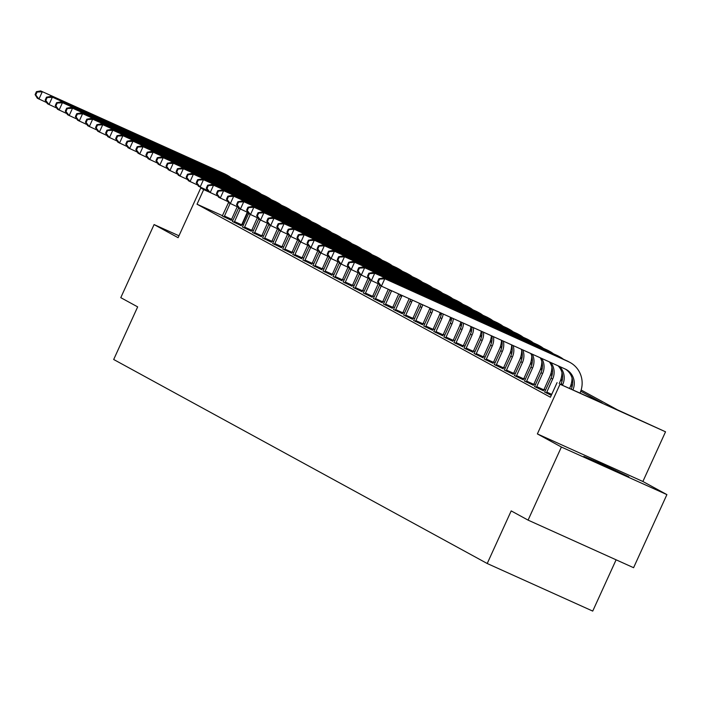 <?xml version="1.0" encoding="UTF-8"?>
<svg xmlns="http://www.w3.org/2000/svg" width="702" height="702" viewBox="0 0 702 702"><rect width="100%" height="100%" fill="white"/><g stroke="black" fill="none" stroke-linecap="round" stroke-linejoin="round"><path stroke-width="1.05" d="M583.827 456.388L603.623 464.838L628.878 476.807L583.827 456.388M178.975 235.793L154.089 224.57L178.106 237.688L200.754 187.996L208.371 191.427M528.079 520.121L561.389 447.034L666.9 494.612L633.59 567.699L528.079 520.121L511.196 510.898L487.214 563.513L113.689 359.494L137.662 306.879L120.779 297.657L154.089 224.57M581.151 390.014L617.391 409.81L665.531 431.8L560.02 384.222L602.281 403.001L580.756 391.242M666.9 494.612L642.883 481.493L665.531 431.8M616.102 559.81L592.725 611.091L487.214 563.513M534.564 386.53L543.436 390.768M514.417 375.526L523.288 379.764M494.269 364.522L503.141 368.761M474.122 353.518L483.002 357.757M453.975 342.515L462.855 346.762M433.836 331.511L442.708 335.758M413.689 320.507L422.56 324.754M393.541 309.503L402.413 313.75M373.394 298.508L382.274 302.746M353.246 287.504L362.127 291.742M333.108 276.5L341.979 280.739M312.96 265.496L321.832 269.735M292.813 254.493L301.693 258.731M272.666 243.489L281.546 247.727M252.518 232.485L261.398 236.723M232.38 221.481L241.251 225.719M545.533 390.259L543.962 389.399M535.468 384.757L533.889 383.897M525.394 379.255L523.815 378.396M515.321 373.754L513.741 372.894M505.247 368.252L503.667 367.392M495.173 362.75L493.594 361.89M485.1 357.248L483.52 356.388M475.026 351.746L473.446 350.886M464.952 346.244L463.373 345.384M454.878 340.742L453.308 339.882M444.805 335.24L443.234 334.38M434.74 329.738L433.16 328.878M424.666 324.245L423.087 323.376M414.592 318.743L413.013 317.874M404.519 313.241L402.939 312.372M394.445 307.739L392.866 306.871M384.371 302.237L382.792 301.369M374.298 296.735L372.718 295.867M364.224 291.233L362.644 290.374M354.15 285.732L352.579 284.872M344.077 280.23L342.506 279.37M334.012 274.728L332.432 273.868M323.938 269.226L322.358 268.366M313.864 263.724L312.285 262.864M303.79 258.222L302.211 257.362M293.717 252.72L292.137 251.86M283.643 247.218L282.064 246.358M273.569 241.716L271.99 240.856M263.496 236.214L261.916 235.354M253.422 230.712L251.851 229.852M243.348 225.21L241.76 224.386M232.959 220.419L231.362 219.7M222.473 215.69L197.034 204.221L550.421 397.235L557.081 382.616M222.306 215.979L231.177 220.217M242.453 226.983L251.325 231.221M262.592 237.987L271.472 242.225M282.739 248.991L291.62 253.229M302.887 259.994L311.758 264.233M323.034 270.998L331.906 275.237M343.181 282.002L352.053 286.24M363.32 293.006L372.2 297.244M383.467 304.001L392.348 308.248M403.615 315.005L412.486 319.252M423.762 326.009L432.634 330.256M443.91 337.013L452.781 341.26M464.048 348.017L472.929 352.255M484.196 359.02L493.076 363.259M504.343 370.024L513.215 374.263M524.491 381.028L533.362 385.266M544.638 392.032L551.281 395.34M197.034 204.221L203.694 189.601L200.754 187.996M642.883 481.493L537.372 433.915L561.389 447.034M537.372 433.915L560.02 384.222M209.126 192.05L203.694 189.601M572.13 386.53L570.682 385.74M562.056 381.028L560.608 380.238M551.983 375.526L550.535 374.736M541.909 370.024L540.461 369.234M531.835 364.522L530.387 363.733M521.77 359.02L520.314 358.231M511.697 353.518L510.24 352.729M501.623 348.017L500.166 347.227M491.549 342.515L490.101 341.725M481.475 337.013L480.028 336.223M471.402 331.511L469.954 330.721M461.328 326.009L459.88 325.219M451.254 320.516L449.806 319.717M441.181 315.014L439.733 314.215M431.107 309.512L429.659 308.713M440.128 312.995L441.47 313.724M450.201 318.497L451.535 319.226M460.275 323.999L461.609 324.728M470.349 329.501L471.683 330.23M480.422 335.003L481.756 335.731M490.496 340.505L491.83 341.233M500.561 346.007L501.904 346.735M510.635 351.5L511.977 352.237M520.708 357.002L522.051 357.739M530.782 362.504L532.125 363.241M540.856 368.006L542.198 368.743M550.93 373.508L552.263 374.245M561.003 379.01L562.337 379.747M571.077 384.512L572.411 385.249M242.225 224.596L247.762 212.452M224.052 217.006L230.098 203.51M222.271 216.032L228.545 202.492M237.223 206.739L231.16 220.279M46.709 102.597L37.32 98.219L35.1 94.612L35.749 94.972L37.074 92.041L36.434 91.69L35.1 94.612M36.434 91.69L40.655 90.909L224.438 173.78A24.096 23.456 -61.4 0 1 226 174.552L227.615 175.439A24.096 23.456 -61.4 0 1 230.993 177.694M40.655 90.909L226.053 174.658A24.096 23.456 -61.4 0 1 227.615 175.439M37.074 92.041L42.269 91.786L38.935 99.096L35.749 94.972M224.386 216.04L231.52 219.261M234.126 222.508L240.172 209.012M232.344 221.534L238.619 207.985M247.297 212.241L241.234 225.781M56.783 108.099L47.394 103.721L45.174 100.114L45.814 100.465L47.148 97.543L46.508 97.192L45.174 100.114M46.508 97.192L50.728 96.411L234.512 179.282A24.096 23.456 -61.4 0 1 236.074 180.054L237.688 180.94A24.096 23.456 -61.4 0 1 241.067 183.196M50.728 96.411L236.126 180.16A24.096 23.456 -61.4 0 1 237.688 180.94M47.148 97.543L52.343 97.288L49.008 104.598L45.814 100.465M234.459 221.542L241.585 224.763M244.199 228.01L250.245 214.514M242.418 227.036L248.692 213.487M257.362 217.743L251.307 231.283M66.848 113.601L57.467 109.214L55.247 105.616L55.888 105.967L57.222 103.045L56.581 102.694L55.247 105.616M56.581 102.694L60.802 101.913L244.586 184.784A24.096 23.456 -61.4 0 1 246.148 185.556L247.762 186.442A24.096 23.456 -61.4 0 1 251.14 188.698M60.802 101.913L246.2 185.661A24.096 23.456 -61.4 0 1 247.762 186.442M57.222 103.045L62.417 102.79L59.082 110.1L55.888 105.967M244.533 227.044L251.658 230.265M254.264 233.512L260.319 220.007M252.492 232.537L258.766 218.989M267.436 223.245L261.381 236.785M76.922 119.103L67.541 114.716L65.321 111.118L65.962 111.469L67.295 108.547L66.655 108.196L65.321 111.118M66.655 108.196L70.876 107.415L254.659 190.286A24.096 23.456 -61.4 0 1 256.221 191.058L257.836 191.944A24.096 23.456 -61.4 0 1 261.214 194.2M70.876 107.415L256.274 191.163A24.096 23.456 -61.4 0 1 257.836 191.944M67.295 108.547L72.49 108.292L69.156 115.602L65.962 111.469M254.607 232.546L261.732 235.767M264.338 239.013L270.393 225.509M262.566 238.039L268.84 224.491M277.509 228.747L271.446 242.287M86.995 124.605L77.615 120.217L75.395 116.62L76.035 116.971L77.369 114.049L76.72 113.698L75.395 116.62M76.72 113.698L80.949 112.917L264.733 195.788A24.096 23.456 -61.4 0 1 266.295 196.56L267.91 197.446A24.096 23.456 -61.4 0 1 271.288 199.701M80.949 112.917L266.348 196.665A24.096 23.456 -61.4 0 1 267.91 197.446M77.369 114.049L82.564 113.794L79.229 121.104L76.035 116.971M264.68 238.048L271.806 241.26M274.412 244.515L280.467 231.011M272.639 243.541L278.913 229.993M287.583 234.249L281.52 247.788M97.069 130.107L87.689 125.719L85.46 122.122L86.109 122.473L87.443 119.551L86.794 119.2L85.46 122.122M86.794 119.2L91.014 118.419L274.807 201.29A24.096 23.456 -61.4 0 1 276.369 202.062L277.983 202.948A24.096 23.456 -61.4 0 1 281.353 205.203M91.014 118.419L276.421 202.167A24.096 23.456 -61.4 0 1 277.983 202.948M87.443 119.551L92.629 119.296L89.303 126.606L86.109 122.473M274.754 243.55L281.879 246.762M284.485 250.017L290.54 236.513M282.713 249.043L288.987 235.495M297.657 239.751L291.593 253.29M107.143 135.609L97.762 131.221L95.533 127.624L96.183 127.975L97.517 125.053L96.867 124.702L95.533 127.624M96.867 124.702L101.088 123.912L284.88 206.792A24.096 23.456 -61.4 0 1 286.442 207.564L288.057 208.45A24.096 23.456 -61.4 0 1 291.427 210.705M101.088 123.912L286.495 207.669A24.096 23.456 -61.4 0 1 288.057 208.45M97.517 125.053L102.703 124.798L99.377 132.108L96.183 127.975M284.819 249.052L291.953 252.264M294.559 255.519L300.605 242.014M292.778 254.545L299.061 240.997M307.73 245.252L301.667 258.792M117.216 141.111L107.836 136.723L105.607 133.126L106.256 133.477L107.59 130.554L106.941 130.203L105.607 133.126M106.941 130.203L111.162 129.414L294.954 212.294A24.096 23.456 -61.4 0 1 296.507 213.066L298.122 213.952A24.096 23.456 -61.4 0 1 301.5 216.207M111.162 129.414L296.569 213.171A24.096 23.456 -61.4 0 1 298.122 213.952M107.59 130.554L112.776 130.3L109.451 137.61L106.256 133.477M294.893 254.554L302.027 257.766M304.633 261.021L310.679 247.516M302.852 260.047L309.134 246.499M317.804 250.754L311.741 264.294M127.29 146.613L117.91 142.225L115.681 138.627L116.33 138.978L117.664 136.056L117.015 135.705L115.681 138.627M117.015 135.705L121.235 134.916L305.028 217.795A24.096 23.456 -61.4 0 1 306.581 218.568L308.196 219.454A24.096 23.456 -61.4 0 1 311.574 221.709M121.235 134.916L306.642 218.673A24.096 23.456 -61.4 0 1 308.196 219.454M117.664 136.056L122.85 135.802L119.524 143.111L116.33 138.978M304.966 260.056L312.1 263.268M314.707 266.523L320.753 253.018M312.925 265.549L319.199 252M327.878 256.256L321.814 269.796M137.364 152.115L127.983 147.727L125.755 144.129L126.404 144.48L127.729 141.558L127.088 141.207L125.755 144.129M127.088 141.207L131.309 140.418L315.101 223.297A24.096 23.456 -61.4 0 1 316.655 224.07L318.269 224.956A24.096 23.456 -61.4 0 1 321.648 227.211M131.309 140.418L316.716 224.175A24.096 23.456 -61.4 0 1 318.269 224.956M127.729 141.558L132.924 141.304L129.589 148.613L126.404 144.48M315.04 265.558L322.174 268.769M324.78 272.025L330.826 258.52M322.999 271.051L329.273 257.502M337.952 261.758L331.888 275.298M147.438 157.617L138.048 153.229L135.828 149.631L136.478 149.982L137.803 147.06L137.162 146.709L135.828 149.631M137.162 146.709L141.383 145.919L325.166 228.799A24.096 23.456 -61.4 0 1 326.728 229.572L328.343 230.458A24.096 23.456 -61.4 0 1 331.721 232.713M141.383 145.919L326.781 229.677A24.096 23.456 -61.4 0 1 328.343 230.458M137.803 147.06L142.997 146.806L139.663 154.115L136.478 149.982M325.114 271.06L332.248 274.271M334.854 277.527L340.9 264.022M333.073 276.553L339.347 263.004M348.025 267.26L341.962 280.8M157.511 163.118L148.122 158.731L145.902 155.133L146.542 155.484L147.876 152.562L147.236 152.211L145.902 155.133M147.236 152.211L151.456 151.421L335.24 234.301A24.096 23.456 -61.4 0 1 336.802 235.073L338.417 235.96A24.096 23.456 -61.4 0 1 341.795 238.215M151.456 151.421L336.855 235.179A24.096 23.456 -61.4 0 1 338.417 235.96M147.876 152.562L153.071 152.308L149.737 159.617L146.542 155.484M335.187 276.562L342.313 279.773M344.928 283.029L350.974 269.524M343.146 282.055L349.42 268.506M358.09 272.762L352.035 286.302M167.576 168.62L158.196 164.233L155.976 160.635L156.616 160.986L157.95 158.064L157.309 157.713L155.976 160.635M157.309 157.713L161.53 156.923L345.314 239.803A24.096 23.456 -61.4 0 1 346.876 240.575L348.49 241.462A24.096 23.456 -61.4 0 1 351.869 243.717M161.53 156.923L346.928 240.681A24.096 23.456 -61.4 0 1 348.49 241.462M157.95 158.064L163.145 157.81L159.81 165.119L156.616 160.986M345.261 282.064L352.386 285.275M354.993 288.522L361.047 275.026M353.22 287.557L359.494 274.008M368.164 278.264L362.109 291.804M177.65 174.122L168.269 169.735L166.049 166.137L166.69 166.488L168.024 163.566L167.383 163.215L166.049 166.137M167.383 163.215L171.604 162.425L355.387 245.305A24.096 23.456 -61.4 0 1 356.949 246.077L358.564 246.964A24.096 23.456 -61.4 0 1 361.942 249.219M171.604 162.425L357.002 246.183A24.096 23.456 -61.4 0 1 358.564 246.964M168.024 163.566L173.219 163.312L169.884 170.621L166.69 166.488M355.335 287.566L362.46 290.777M365.066 294.024L371.121 280.528M363.294 293.059L369.568 279.51M378.238 283.757L372.174 297.306M187.724 179.624L178.343 175.237L176.123 171.639L176.764 171.99L178.097 169.068L177.448 168.717L176.123 171.639M177.448 168.717L181.678 167.927L365.461 250.807A24.096 23.456 -61.4 0 1 367.023 251.579L368.638 252.457A24.096 23.456 -61.4 0 1 372.016 254.721M181.678 167.927L367.076 251.685A24.096 23.456 -61.4 0 1 368.638 252.457M178.097 169.068L183.292 168.813L179.958 176.123L176.764 171.99M365.409 293.067L372.534 296.279M375.14 299.526L381.195 286.03M373.367 298.561L379.642 285.012M388.311 289.259L382.248 302.808M197.797 185.126L188.417 180.739L186.188 177.141L186.837 177.492L188.171 174.57L187.522 174.219L186.188 177.141M187.522 174.219L191.743 173.429L375.535 256.309A24.096 23.456 -61.4 0 1 377.097 257.081L378.711 257.959A24.096 23.456 -61.4 0 1 382.081 260.214M191.743 173.429L377.149 257.186A24.096 23.456 -61.4 0 1 378.711 257.959M188.171 174.57L193.357 174.315L190.031 181.625L186.837 177.492M375.482 298.569L382.608 301.781M385.214 305.028L391.488 291.04A16.067 15.637 118.6 0 0 391.619 290.751M383.441 304.063L389.873 290.163A16.067 15.637 118.6 0 0 389.943 289.996M398.745 293.971A24.096 23.456 -61.4 0 1 398.613 294.261L392.321 308.31M207.871 190.628L198.49 186.241L196.262 182.643L196.911 182.994L198.245 180.072L197.595 179.721L196.262 182.643M197.595 179.721L201.816 178.931L385.609 261.802A24.096 23.456 -61.4 0 1 387.171 262.583L388.785 263.461A24.096 23.456 -61.4 0 1 392.155 265.716M201.816 178.931L387.223 262.688A24.096 23.456 -61.4 0 1 388.785 263.461M198.245 180.072L203.431 179.817L200.105 187.118L196.911 182.994M385.547 304.071L392.681 307.283M395.287 310.53L401.562 296.542A16.067 15.637 118.6 0 0 402.018 295.445M393.506 309.564L399.947 295.665A16.067 15.637 118.6 0 0 400.351 294.691M409.161 298.666A24.096 23.456 -61.4 0 1 408.687 299.763L402.395 313.812M217.945 196.13L208.564 191.743L206.335 188.145L206.985 188.496L208.319 185.574L207.669 185.223L206.335 188.145M207.669 185.223L211.89 184.433L395.682 267.304A24.096 23.456 -61.4 0 1 397.235 268.085L398.85 268.963A24.096 23.456 -61.4 0 1 402.228 271.218M211.89 184.433L397.297 268.19A24.096 23.456 -61.4 0 1 398.85 268.963M208.319 185.574L213.505 185.319L210.179 192.62L206.985 188.496M395.621 309.573L402.755 312.785M405.361 316.032L411.635 302.044A16.067 15.637 118.6 0 0 412.372 300.114M403.58 315.066L410.021 301.167A16.067 15.637 118.6 0 0 410.714 299.368M419.542 303.343A24.096 23.456 -61.4 0 1 418.761 305.256L412.469 319.305M228.018 201.632L218.638 197.244L216.409 193.647L217.058 193.998L218.392 191.076L217.743 190.725L216.409 193.647M217.743 190.725L221.964 189.935L405.756 272.806A24.096 23.456 -61.4 0 1 407.309 273.587L408.924 274.464A24.096 23.456 -61.4 0 1 412.302 276.72M221.964 189.935L407.371 273.692A24.096 23.456 -61.4 0 1 408.924 274.464M218.392 191.076L223.578 190.821L220.252 198.122L217.058 193.998M405.695 315.075L412.829 318.287M415.435 321.534L421.709 307.546A16.067 15.637 118.6 0 0 422.683 304.765M413.653 320.568L420.094 306.669A16.067 15.637 118.6 0 0 421.033 304.019M429.896 308.011A24.096 23.456 -61.4 0 1 428.834 310.758L422.543 324.807M238.092 207.134L228.703 202.746L226.483 199.149L227.132 199.5L228.457 196.578L227.817 196.227L226.483 199.149M227.817 196.227L232.037 195.437L415.83 278.308A24.096 23.456 -61.4 0 1 417.383 279.089L418.997 279.966A24.096 23.456 -61.4 0 1 422.376 282.222M232.037 195.437L417.444 279.194A24.096 23.456 -61.4 0 1 418.997 279.966M228.457 196.578L233.652 196.323L230.317 203.624L227.132 199.5M415.768 320.577L422.902 323.789M425.509 327.035L431.783 313.048A16.067 15.637 118.6 0 0 432.95 309.389M423.727 326.07L430.168 312.171A16.067 15.637 118.6 0 0 431.309 308.652M440.224 312.671A24.096 23.456 -61.4 0 1 438.908 316.26L432.616 330.309M248.166 212.636L238.777 208.248L236.556 204.651L237.206 205.002L238.531 202.079L237.89 201.728L236.556 204.651M237.89 201.728L242.111 200.939L425.895 283.81A24.096 23.456 -61.4 0 1 427.457 284.591L429.071 285.468A24.096 23.456 -61.4 0 1 432.45 287.723M242.111 200.939L427.509 284.696A24.096 23.456 -61.4 0 1 429.071 285.468M238.531 202.079L243.726 201.825L240.391 209.126L237.206 205.002M425.842 326.079L432.976 329.291M435.582 332.537L441.856 318.55A16.067 15.637 118.6 0 0 443.173 314.005M433.801 331.572L440.242 317.673A16.067 15.637 118.6 0 0 441.54 313.267M450.517 317.313A24.096 23.456 -61.4 0 1 448.982 321.762L442.69 335.81M258.239 218.138L248.85 213.75L246.63 210.152L247.271 210.503L248.605 207.581L247.964 207.23L246.63 210.152M247.964 207.23L252.185 206.441L435.968 289.312A24.096 23.456 -61.4 0 1 437.53 290.093L439.145 290.97A24.096 23.456 -61.4 0 1 442.523 293.225M252.185 206.441L437.583 290.198A24.096 23.456 -61.4 0 1 439.145 290.97M248.605 207.581L253.799 207.318L250.465 214.628L247.271 210.503M435.916 331.581L443.041 334.793M445.656 338.039L451.921 324.052A16.067 15.637 118.6 0 0 453.352 318.585M443.875 337.074L450.307 323.174A16.067 15.637 118.6 0 0 451.719 317.857M460.784 321.946A24.096 23.456 -61.4 0 1 459.055 327.264L452.764 341.312M268.304 223.64L258.924 219.252L256.704 215.654L257.344 216.005L258.678 213.083L258.038 212.724L256.704 215.654M258.038 212.724L262.258 211.943L446.042 294.814A24.096 23.456 -61.4 0 1 447.604 295.595L449.219 296.472A24.096 23.456 -61.4 0 1 452.597 298.727M262.258 211.943L447.657 295.7A24.096 23.456 -61.4 0 1 449.219 296.472M258.678 213.083L263.873 212.82L260.539 220.13L257.344 216.005M445.989 337.083L453.115 340.294M455.721 343.541L461.995 329.554A16.067 15.637 118.6 0 0 463.469 323.157M453.948 342.576L460.38 328.676A16.067 15.637 118.6 0 0 461.855 322.42M471.016 326.553A24.096 23.456 -61.4 0 1 469.129 332.766L462.837 346.814M278.378 229.133L268.998 224.754L266.778 221.156L267.418 221.507L268.752 218.585L268.103 218.225L266.778 221.156M268.103 218.225L272.332 217.445L456.116 300.316A24.096 23.456 -61.4 0 1 457.678 301.097L459.292 301.974A24.096 23.456 -61.4 0 1 462.671 304.229M272.332 217.445L457.73 301.202A24.096 23.456 -61.4 0 1 459.292 301.974M268.752 218.585L273.947 218.322L270.612 225.632L267.418 221.507M456.063 342.585L463.188 345.796M465.795 349.043L472.069 335.056A16.067 15.637 118.6 0 0 473.543 327.694M464.022 348.069L470.454 334.17A16.067 15.637 118.6 0 0 471.928 326.965M481.221 331.16A24.096 23.456 -61.4 0 1 479.203 338.267L472.902 352.316M288.452 234.635L279.071 230.256L276.851 226.658L277.492 227.009L278.826 224.087L278.176 223.727L276.851 226.658M278.176 223.727L282.406 222.946L466.189 305.818A24.096 23.456 -61.4 0 1 467.751 306.598L469.366 307.476A24.096 23.456 -61.4 0 1 472.744 309.731M282.406 222.946L467.804 306.704A24.096 23.456 -61.4 0 1 469.366 307.476M278.826 224.087L284.012 223.824L280.686 231.133L277.492 227.009M466.137 348.078L473.262 351.298M475.868 354.545L482.142 340.558A16.067 15.637 118.6 0 0 483.546 332.204M474.096 353.571L480.528 339.671A16.067 15.637 118.6 0 0 481.949 331.484M491.391 335.749A24.096 23.456 -61.4 0 1 489.276 343.769L482.976 357.818M298.525 240.137L289.145 235.758L286.916 232.16L287.566 232.511L288.899 229.589L288.25 229.229L286.916 232.16M288.25 229.229L292.471 228.448L476.263 311.319A24.096 23.456 -61.4 0 1 477.825 312.1L479.44 312.978A24.096 23.456 -61.4 0 1 482.809 315.233M292.471 228.448L477.878 312.206A24.096 23.456 -61.4 0 1 479.44 312.978M288.899 229.589L294.085 229.326L290.76 236.635L287.566 232.511M476.21 353.58L483.336 356.8M485.942 360.047L492.216 346.06A16.067 15.637 118.6 0 0 493.488 336.688M484.169 359.073L490.601 345.173A16.067 15.637 118.6 0 0 491.9 335.968M501.535 340.312A24.096 23.456 -61.4 0 1 499.341 349.271L493.05 363.32M308.599 245.639L299.219 241.26L296.99 237.653L297.639 238.013L298.973 235.091L298.324 234.731L296.99 237.653M298.324 234.731L302.544 233.95L486.337 316.821A24.096 23.456 -61.4 0 1 487.899 317.602L489.513 318.48A24.096 23.456 -61.4 0 1 492.883 320.735M302.544 233.95L487.951 317.708A24.096 23.456 -61.4 0 1 489.513 318.48M298.973 235.091L304.159 234.828L300.833 242.137L297.639 238.013M486.275 359.082L493.409 362.302M496.016 365.549L502.29 351.562A16.067 15.637 118.6 0 0 503.352 341.137M494.234 364.575L500.675 350.675A16.067 15.637 118.6 0 0 501.781 340.426M511.635 345.059A24.096 23.456 -61.4 0 1 509.415 354.773L503.123 368.822M318.673 251.14L309.292 246.762L307.064 243.155L307.713 243.515L309.047 240.593L308.397 240.233L307.064 243.155M308.397 240.233L312.618 239.452L496.411 322.323A24.096 23.456 -61.4 0 1 497.964 323.104L499.578 323.982A24.096 23.456 -61.4 0 1 502.957 326.237M312.618 239.452L498.025 323.21A24.096 23.456 -61.4 0 1 499.578 323.982M309.047 240.593L314.233 240.33L310.907 247.639L307.713 243.515M496.349 364.584L503.483 367.804M506.089 371.051L512.363 357.064A16.067 15.637 118.6 0 0 513.127 345.542M504.308 370.077L510.749 356.177A16.067 15.637 118.6 0 0 511.574 344.84M521.709 350.561A24.096 23.456 -61.4 0 1 519.489 360.275L513.197 374.324M328.747 256.642L319.366 252.264L317.137 248.657L317.787 249.017L319.12 246.086L318.471 245.735L317.137 248.657M318.471 245.735L322.692 244.954L506.484 327.825A24.096 23.456 -61.4 0 1 508.037 328.606L509.652 329.484A24.096 23.456 -61.4 0 1 513.03 331.739M322.692 244.954L508.099 328.712A24.096 23.456 -61.4 0 1 509.652 329.484M319.12 246.086L324.306 245.832L320.981 253.141L317.787 249.017M506.423 370.086L513.557 373.306M516.163 376.553L522.437 362.565A16.067 15.637 118.6 0 0 522.806 349.912M514.382 375.579L520.823 361.679A16.067 15.637 118.6 0 0 521.261 349.21M531.774 356.063A24.096 23.456 -61.4 0 1 529.562 365.777L523.271 379.826M338.82 262.144L329.431 257.766L327.211 254.159L327.86 254.519L329.185 251.588L328.545 251.237L327.211 254.159M328.545 251.237L332.766 250.456L516.558 333.327A24.096 23.456 -61.4 0 1 518.111 334.108L519.726 334.986A24.096 23.456 -61.4 0 1 523.104 337.241M332.766 250.456L518.164 334.213A24.096 23.456 -61.4 0 1 519.726 334.986M329.185 251.588L334.38 251.334L331.046 258.643L327.86 254.519M516.496 375.588L523.631 378.808M526.237 382.055L532.511 368.067A16.067 15.637 118.6 0 0 532.344 354.212M524.455 381.081L530.896 367.181A16.067 15.637 118.6 0 0 530.826 353.527M541.847 361.565A24.096 23.456 -61.4 0 1 539.636 371.279L533.344 385.328M348.894 267.646L339.505 263.268L337.285 259.661L337.934 260.021L339.259 257.09L338.618 256.739L337.285 259.661M338.618 256.739L342.839 255.958L526.623 338.829A24.096 23.456 -61.4 0 1 528.185 339.601L529.799 340.488A24.096 23.456 -61.4 0 1 533.178 342.743M342.839 255.958L528.237 339.715A24.096 23.456 -61.4 0 1 529.799 340.488M339.259 257.09L344.454 256.835L341.119 264.145L337.934 260.021M526.57 381.089L533.696 384.31M536.31 387.557L542.585 373.569A16.067 15.637 118.6 0 0 541.707 358.432M534.529 386.583L540.97 372.683A16.067 15.637 118.6 0 0 540.224 357.757M551.921 367.067A24.096 23.456 -61.4 0 1 549.71 376.781L543.418 390.83M358.968 273.148L349.578 268.769L347.358 265.163L347.999 265.523L349.333 262.592L348.692 262.241L347.358 265.163M348.692 262.241L352.913 261.46L536.697 344.331A24.096 23.456 -61.4 0 1 538.258 345.103L539.873 345.989A24.096 23.456 -61.4 0 1 543.251 348.245M352.913 261.46L538.311 345.208A24.096 23.456 -61.4 0 1 539.873 345.989M349.333 262.592L354.528 262.337L351.193 269.647L347.999 265.523M536.644 386.591L543.769 389.812M546.384 393.059L552.649 379.071A16.067 15.637 118.6 0 0 550.798 362.53M544.603 392.085L551.035 378.185A16.067 15.637 118.6 0 0 549.368 361.89M561.995 372.569A24.096 23.456 -61.4 0 1 559.784 382.283L559.196 383.573M369.033 278.65L359.652 274.271L357.432 270.665L358.073 271.016L359.406 268.094L358.766 267.743L357.432 270.665M358.766 267.743L362.987 266.962L546.77 349.833A24.096 23.456 -61.4 0 1 548.332 350.605L549.947 351.491A24.096 23.456 -61.4 0 1 553.325 353.747M362.987 266.962L548.385 350.71A24.096 23.456 -61.4 0 1 549.947 351.491M359.406 268.094L364.601 267.839L361.267 275.149L358.073 271.016M546.718 392.093L551.728 394.357M562.504 385.065L562.723 384.573A16.067 15.637 118.6 0 0 559.406 366.409M560.828 384.31L561.109 383.687A16.067 15.637 118.6 0 0 558.081 365.812M572.069 378.071A24.096 23.456 -61.4 0 1 569.857 387.785L569.629 388.276M379.106 284.152L369.726 279.765L367.506 276.167L368.146 276.518L369.48 273.596L368.831 273.245L367.506 276.167M368.831 273.245L373.06 272.464L556.844 355.335A24.096 23.456 -61.4 0 1 558.406 356.107L560.02 356.993A24.096 23.456 -61.4 0 1 563.399 359.248M373.06 272.464L558.459 356.212A24.096 23.456 -61.4 0 1 560.02 356.993M369.48 273.596L374.675 273.341L371.34 280.651L368.146 276.518M571.261 389.013A16.067 15.637 118.6 0 0 565.417 369.129M572.937 389.768A16.067 15.637 118.6 0 0 565.198 369.024L381.414 286.153L379.8 285.266L377.579 281.669L378.22 282.02L379.554 279.098L378.904 278.747L377.579 281.669M378.904 278.747L383.134 277.966L566.918 360.837A24.096 23.456 -61.4 0 1 568.48 361.609L570.094 362.495A24.096 23.456 -61.4 0 1 580.063 392.98M383.134 277.966L568.532 361.714A24.096 23.456 -61.4 0 1 570.094 362.495M379.554 279.098L384.74 278.843L381.414 286.153L378.22 282.02M224.438 173.78L226.053 174.658M234.512 179.282L236.126 180.16M244.586 184.784L246.2 185.661M254.659 190.286L256.274 191.163M264.733 195.788L266.348 196.665M274.807 201.29L276.421 202.167M284.88 206.792L286.495 207.669M294.954 212.294L296.569 213.171M305.028 217.795L306.642 218.673M315.101 223.297L316.716 224.175M325.166 228.799L326.781 229.677M335.24 234.301L336.855 235.179M345.314 239.803L346.928 240.681M355.387 245.305L357.002 246.183M365.461 250.807L367.076 251.685M375.535 256.309L377.149 257.186M389.873 290.163L391.488 291.04M385.609 261.802L387.223 262.688M399.947 295.665L401.562 296.542M395.682 267.304L397.297 268.19M410.021 301.167L411.635 302.044M405.756 272.806L407.371 273.692M420.094 306.669L421.709 307.546M415.83 278.308L417.444 279.194M430.168 312.171L431.783 313.048M425.895 283.81L427.509 284.696M440.242 317.673L441.856 318.55M435.968 289.312L437.583 290.198M450.307 323.174L451.921 324.052M446.042 294.814L447.657 295.7M460.38 328.676L461.995 329.554M456.116 300.316L457.73 301.202M470.454 334.17L472.069 335.056M466.189 305.818L467.804 306.704M480.528 339.671L482.142 340.558M476.263 311.319L477.878 312.206M490.601 345.173L492.216 346.06M486.337 316.821L487.951 317.708M500.675 350.675L502.29 351.562M496.411 322.323L498.025 323.21M510.749 356.177L512.363 357.064M506.484 327.825L508.099 328.712M520.823 361.679L522.437 362.565M516.558 333.327L518.164 334.213M530.896 367.181L532.511 368.067M526.623 338.829L528.237 339.715M540.97 372.683L542.585 373.569M536.697 344.331L538.311 345.208M551.035 378.185L552.649 379.071M546.77 349.833L548.385 350.71M561.109 383.687L562.723 384.573M556.844 355.335L558.459 356.212M566.918 360.837L568.532 361.714"/></g></svg>

